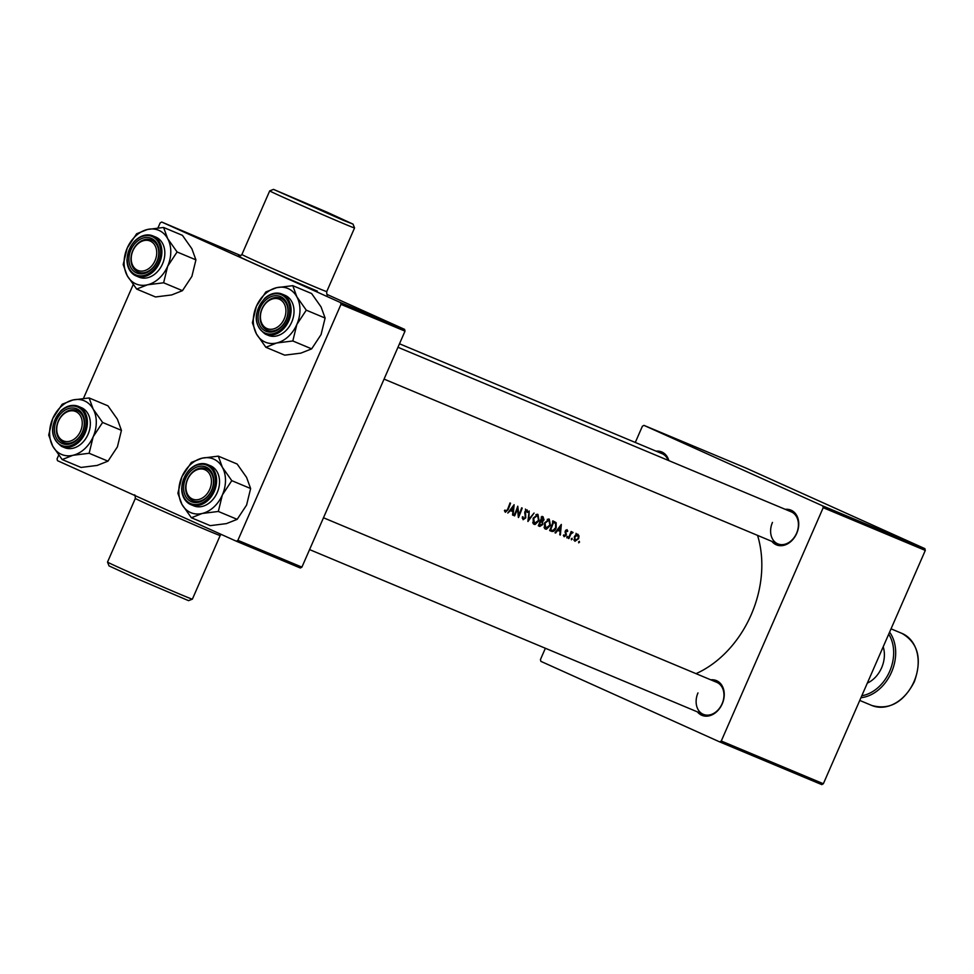 <?xml version="1.0" encoding="UTF-8"?>
<svg xmlns="http://www.w3.org/2000/svg" width="974" height="974" viewBox="0 0 974 974"><rect width="100%" height="100%" fill="white"/><g stroke="black" fill="none" stroke-linecap="round" stroke-linejoin="round"><path stroke-width="1.46" d="M343.42 220.343L353.051 224.13L326.984 212.162L273.511 189.382L343.42 220.343M353.051 224.13L354.548 227.94A46.302 0.621 -156.4 0 1 354.548 227.953A46.302 0.621 -156.4 0 1 344.272 223.898A46.302 0.621 -156.4 0 1 297.24 203.542A46.302 0.621 -156.4 0 1 269.688 190.88A46.302 0.621 -156.4 0 1 269.701 190.88L241.893 254.518A46.302 0.621 23.6 0 0 269.433 267.18A46.302 0.621 23.6 0 0 316.465 287.537A46.302 0.621 23.6 0 0 326.74 291.591C326.655 294.136 326.984 295.292 327.702 295.073M192.365 599.156L188.554 600.654L135.082 577.874L109.015 565.894L107.517 562.095A46.302 0.621 23.6 0 0 135.325 574.867A46.302 0.621 23.6 0 0 182.089 595.102A46.302 0.621 23.6 0 0 192.365 599.156A46.302 0.621 23.6 0 0 192.377 599.156L220.173 535.517A46.302 0.621 -156.4 0 1 209.897 531.463A46.302 0.621 -156.4 0 1 162.865 511.107A46.302 0.621 -156.4 0 1 135.325 498.445C135.203 495.583 134.887 494.427 134.363 494.962M785.275 509.341A18.81 14.318 112.7 0 1 796.72 533.375A18.81 14.318 112.7 0 1 771.871 541.374M772.467 522.417A17.362 13.222 -67.3 0 0 777.824 543.869A17.362 13.222 -67.3 0 0 796.574 533.277A17.362 13.222 -67.3 0 0 791.229 511.837L397.964 347.28M710.789 679.828A18.81 14.318 112.7 0 1 722.233 703.861A18.81 14.318 112.7 0 1 697.396 711.86M697.981 692.904A17.362 13.222 -67.3 0 0 703.338 714.356A17.362 13.222 -67.3 0 0 722.099 703.764A17.362 13.222 -67.3 0 0 716.742 682.324L323.478 517.766M656.086 451.157A18.81 14.318 112.7 0 1 668.858 460.629M668.188 460.349A17.362 13.222 -67.3 0 0 662.028 453.641L399.486 343.785M757.553 535.383A99.835 76.009 112.7 0 1 751.137 614.862A99.835 76.009 112.7 0 1 696.033 673.655M578.702 542.847L579.372 541.301L578.702 542.847M574.977 541.288L578.629 538.683L579.006 535.992L577.838 534.178L575.817 534.665L574.27 536.869L574.977 541.288M571.397 539.791L572.067 538.245L571.397 539.791M568.889 538.598L568.889 538.598A99.835 76.009 -67.3 0 0 569.863 536.309L570.91 533.995L573.089 532.474L571.275 532.754A99.835 76.009 -67.3 0 0 571.665 531.731L571.117 531.512A99.835 76.009 112.7 0 1 568.341 538.379M566.892 537.904L567.562 536.357L566.892 537.904M564.129 536.747L566.186 535.298L565.724 531.901L566.734 530.526L567.197 531.561L567.769 531.11L567.038 529.661L565.273 531.025L565.626 535.103L564.445 535.895L563.946 534.848L563.337 535.335L564.129 536.747M560.354 535.03L559.746 534.775L560.354 535.03L561.328 524.45L554.985 532.79L555.594 533.034L554.985 532.79M551.394 531.28L549.628 530.55L551.394 531.28C553.329 531.974 554.924 530.854 556.178 527.932L556.154 522.685L553.329 521.102A99.835 76.009 112.7 0 1 549.628 530.55M545.428 529.065L546.475 529.223L550.407 525.376L549.263 519.118L544.49 522.953L544.576 528.432L545.428 529.065M539.827 526.447L538.293 525.802L539.827 526.447L542.762 524.548L542.567 521.662L544.016 519.933L543.09 516.817L541.994 516.354A99.835 76.009 112.7 0 1 538.293 525.802M534.081 524.316L535.128 524.475L539.072 520.627L537.928 514.382L533.155 518.205L533.228 523.683L534.081 524.316M527.969 521.48L534.069 513.042L528.833 519.337L529.186 510.997L527.896 521.443M523.099 519.726L525.753 517.864L525.461 511.679L526.666 510.79L527.251 512.446L527.92 512.044L527.031 509.816L524.901 511.496L525.217 517.62L523.501 518.765L522.965 516.719L522.295 516.987L523.099 519.726M518.497 517.511L518.497 517.511A99.835 76.009 -67.3 0 0 522.198 508.075L521.65 507.844A99.835 76.009 112.7 0 1 518.874 515.124L517.766 506.224A99.835 76.009 112.7 0 1 514.065 515.66L514.065 515.66M513.14 515.27L512.543 515.027L513.14 515.27L514.114 504.69L507.783 513.03L510.486 510.644L512.957 511.679L512.543 515.027M505.372 512.3L508.124 509.609A99.835 76.009 -67.3 0 0 510.546 503.205L509.999 502.974A99.835 76.009 112.7 0 1 507.624 509.292L505.798 511.362L505.019 510.047L504.41 510.644L505.372 512.3M555.594 533.034L557.7 530.404L560.16 531.427L559.746 534.775M514.613 515.891A99.835 76.009 -67.3 0 0 517.511 508.684L518.375 517.462M240.968 255.675L161.733 222.035L340.559 302.585L404.587 329.37L405.014 331.148L340.985 304.363L340.559 302.585M327.069 294.452L404.587 329.37M237.887 540.339L301.916 567.124L300.333 568L236.305 541.203L237.887 540.339L340.985 304.363M301.916 567.124L405.014 331.148M58.696 455.138L57.052 458.888L57.478 460.665L236.305 541.203M83.496 398.366L133.17 284.651M157.983 227.879L160.15 222.912L161.733 222.035M924.874 548.642L746.06 468.092L643.96 425.37L822.774 505.92L924.874 548.642L925.3 550.42L823.2 507.697L822.774 505.92M545.379 648.258L540.436 659.568L540.862 661.346L719.676 741.896L721.271 741.019L823.359 783.741L925.3 550.42M721.271 741.019L823.2 507.697M823.359 783.741L821.776 784.618L719.676 741.896M635.291 442.452L642.377 426.247L643.96 425.37M135.325 498.445L107.517 562.083A46.302 0.621 23.6 0 0 107.517 562.095M504.447 510.607L505.469 511.07M504.435 510.741L505.798 511.362M511.715 510.035L511.581 511.058M509.926 510.352L512.957 511.679M513.432 506.748L513.067 510.595L511.155 509.792L513.432 506.748L512.835 506.48M518.156 514.796L518.874 515.124M522.271 518.205L523.501 518.765M525.4 509.085L526.167 511.265M527.178 511.715L527.92 512.044M525.583 510.303L526.666 510.79M524.657 512.738L525.351 513.054M524.816 513.895L525.716 514.296M537.112 514.223L537.709 515.416M534.202 523.233L533.143 523.574M537.611 515.368L535.907 514.601L537.611 515.368L538.525 520.396L534.482 523.355L533.691 518.424L537.611 515.368M532.705 522.563L534.482 523.355M541.982 516.378L542.542 517.705M541.167 517.084L542.895 517.864L541.654 517.316L542.847 517.839L543.468 519.726L540.667 520.81L542.567 521.662M540.667 520.81L541.094 521.76M541.958 522.259L540.144 521.333L541.958 522.259L542.762 524.548M539.608 525.23L538.354 525.668M540.521 520.384L541.057 520.615A99.835 76.009 -67.3 0 0 542.189 517.571M542.214 524.329L539.255 525.071A99.835 76.009 -67.3 0 0 540.68 521.589M548.447 518.972L549.044 520.165M545.537 527.981L544.49 528.31M548.946 520.116L549.86 525.144L545.817 528.103L545.038 523.172L548.946 520.116L547.242 519.349L548.946 520.116M544.04 527.299L545.817 528.103M552.83 520.834L556.154 522.685M554.474 521.93L554.937 522.989M551.759 530.294L549.665 530.477M550.054 529.576L550.59 529.819A99.835 76.009 -67.3 0 0 553.524 522.32L552.477 521.821M550.59 529.819L552.928 530.513L555.643 527.701L555.533 523.464L553.524 522.32M558.93 529.783L558.796 530.818M557.14 530.1L560.16 531.427M560.634 526.508L560.281 530.355L558.358 529.552L560.634 526.508L560.05 526.24M566.978 530.757L567.769 531.11M565.809 530.1L566.734 530.526M565.103 531.621L565.724 531.901M565.577 533.764L566.43 534.154M563.337 535.396L564.445 535.895M566.783 536.918L567.696 537.331M572.176 532.048L573.089 532.474M571.531 532.498L572.322 532.851M570.277 533.715L570.91 533.995M571.288 538.805L572.201 539.219M576.036 533.362L577.144 535.152M578.13 535.59L579.006 535.992M576.145 534.409L577.521 535.03L578.629 538.683M574.709 540.18L574.1 540.448M578.081 538.464L575.33 540.448L574.818 537.1L577.521 535.03M573.893 539.803L575.33 540.448M578.58 541.848L579.506 542.262M279.538 299.31A15.913 12.114 -67.3 0 0 262.116 308.916A15.913 12.114 -67.3 0 0 266.803 328.469A15.913 12.114 -67.3 0 0 284.225 318.863A15.913 12.114 -67.3 0 0 279.538 299.31M267.083 330.162A17.362 13.222 112.7 0 1 261.909 308.989A17.362 13.222 112.7 0 1 280.743 298.239A17.362 13.222 112.7 0 1 280.987 298.348A17.362 13.222 112.7 0 1 286.161 319.521A17.362 13.222 112.7 0 1 267.339 330.271A17.362 13.222 112.7 0 1 267.083 330.162M222.352 467.276A29.123 22.171 112.7 0 1 225.493 480.365A29.123 22.171 112.7 0 1 222.364 494.926L231.788 480.657L222.352 467.276L218.298 456.136L202.129 458.17L191.354 462.443L181.931 476.712L177.889 493.246L181.943 504.374L191.379 517.766L202.166 513.481L218.334 511.46L222.364 494.926A29.123 22.171 112.7 0 1 202.166 513.481A29.123 22.171 112.7 0 1 181.943 504.374A29.123 22.171 112.7 0 1 181.931 476.712A29.123 22.171 112.7 0 1 202.129 458.17A29.123 22.171 -67.3 0 1 222.352 467.276M213.756 480.852A18.81 14.318 112.7 0 1 198.696 502.243A18.81 14.318 112.7 0 1 183.611 487.901A18.81 14.318 112.7 0 1 198.684 466.509A18.81 14.318 112.7 0 1 213.756 480.852M185.632 487.986A17.362 13.222 -67.3 0 0 192.852 500.758A17.362 13.222 -67.3 0 0 213.464 481.485A17.362 13.222 -67.3 0 0 206.257 468.725A17.362 13.222 -67.3 0 0 185.632 487.986M219.54 481.765A21.708 16.521 -67.3 0 0 210.53 465.803L207.584 464.574A21.708 16.521 112.7 0 1 216.605 480.523A21.708 16.521 112.7 0 1 190.831 504.617A21.708 16.521 112.7 0 1 181.809 488.656A21.708 16.521 112.7 0 1 207.584 464.574C193.108 462.419 184.451 470.393 181.639 488.498C181.87 496.436 184.926 501.805 190.831 504.617L193.777 505.847A21.708 16.521 -67.3 0 0 219.54 481.765M218.298 456.136L237.145 464.026L246.58 477.406L250.635 488.534L231.788 480.657M250.635 488.534L246.592 505.068L237.169 519.349L218.334 511.46M237.169 519.349L226.394 523.622L210.226 525.643L191.379 517.766M137.602 270.285A15.913 12.114 -67.3 0 0 155.024 260.679A15.913 12.114 -67.3 0 0 150.349 241.114A15.913 12.114 -67.3 0 0 132.927 250.72A15.913 12.114 -67.3 0 0 137.602 270.285M151.798 240.152A17.362 13.222 112.7 0 1 156.972 261.324A17.362 13.222 112.7 0 1 138.138 272.075A17.362 13.222 112.7 0 1 137.894 271.965A17.362 13.222 112.7 0 1 132.72 250.793A17.362 13.222 112.7 0 1 151.542 240.042A17.362 13.222 112.7 0 1 151.798 240.152M93.175 436.742A29.123 22.171 112.7 0 1 84.641 448.856A29.123 22.171 112.7 0 1 72.965 455.296L89.133 453.275L93.175 436.742L102.599 422.46L93.163 409.08L89.109 397.952L72.94 399.973L62.166 404.247L52.742 418.528L48.7 435.061L52.754 446.189L62.19 459.57L72.965 455.296A29.123 22.171 112.7 0 1 52.754 446.189A29.123 22.171 112.7 0 1 52.742 418.528A29.123 22.171 112.7 0 1 72.94 399.973A29.123 22.171 112.7 0 1 93.163 409.08A29.123 22.171 -67.3 0 1 93.175 436.742M77.043 439.895A18.81 14.318 112.7 0 1 56.443 438.166A18.81 14.318 112.7 0 1 61.946 412.477A18.81 14.318 112.7 0 1 82.546 414.206A18.81 14.318 112.7 0 1 77.043 439.895M63.395 413.889A17.362 13.222 -67.3 0 0 56.443 429.972A17.362 13.222 -67.3 0 0 63.663 442.561A17.362 13.222 -67.3 0 0 77.323 439.201A17.362 13.222 -67.3 0 0 84.275 423.13A17.362 13.222 -67.3 0 0 77.056 410.529A17.362 13.222 -67.3 0 0 63.395 413.889M81.658 443.45A21.708 16.521 -67.3 0 0 90.351 423.361A21.708 16.521 -67.3 0 0 81.329 407.607L78.395 406.377A21.708 16.521 112.7 0 1 87.404 422.119A21.708 16.521 112.7 0 1 78.724 442.22A21.708 16.521 112.7 0 1 61.642 446.421L64.576 447.65A21.708 16.521 -67.3 0 0 81.658 443.45M89.109 397.952L107.944 405.829L117.391 419.21L121.433 430.35L117.404 446.871L107.98 461.152L89.133 453.275M121.433 430.35L102.599 422.46M107.98 461.152L97.193 465.426L81.025 467.447L62.19 459.57M205.064 469.797A15.913 12.114 -67.3 0 0 187.641 479.403A15.913 12.114 -67.3 0 0 192.316 498.956A15.913 12.114 -67.3 0 0 209.739 489.35A15.913 12.114 -67.3 0 0 205.064 469.797M192.608 500.648A17.362 13.222 112.7 0 1 187.422 479.476A17.362 13.222 112.7 0 1 206.257 468.725A17.362 13.222 112.7 0 1 206.5 468.835A17.362 13.222 112.7 0 1 211.675 490.007A17.362 13.222 112.7 0 1 192.852 500.758A17.362 13.222 112.7 0 1 192.608 500.648M292.784 285.662L311.619 293.539L321.067 306.92L325.109 318.048L321.079 334.581L311.656 348.862L300.869 353.136L284.7 355.157L265.865 347.28L276.64 342.994L292.821 340.973L296.851 324.452L306.274 310.17L296.839 296.79L292.784 285.662L276.616 287.683L265.841 291.957L256.418 306.226A29.123 22.171 112.7 0 1 264.952 294.111A29.123 22.171 112.7 0 1 276.616 287.683A29.123 22.171 112.7 0 1 296.839 296.79A29.123 22.171 112.7 0 1 296.851 324.452A29.123 22.171 112.7 0 1 276.64 342.994A29.123 22.171 112.7 0 1 256.43 333.887L265.865 347.28M265.622 300.175A18.81 14.318 112.7 0 1 286.222 301.903A18.81 14.318 112.7 0 1 280.719 327.605A18.81 14.318 112.7 0 1 260.119 325.876A18.81 14.318 112.7 0 1 265.622 300.175M280.999 326.911A17.362 13.222 -67.3 0 0 287.951 310.828A17.362 13.222 -67.3 0 0 280.743 298.239A17.362 13.222 -67.3 0 0 267.071 301.599A17.362 13.222 -67.3 0 0 260.119 317.67A17.362 13.222 -67.3 0 0 267.339 330.271A17.362 13.222 -67.3 0 0 280.999 326.911M265.318 334.131L268.252 335.36A21.708 16.521 -67.3 0 0 285.333 331.16A21.708 16.521 -67.3 0 0 294.026 311.059A21.708 16.521 -67.3 0 0 285.005 295.317L282.07 294.087A21.708 16.521 112.7 0 1 291.08 309.829A21.708 16.521 112.7 0 1 282.399 329.93A21.708 16.521 112.7 0 1 265.318 334.131C253.41 324.963 253.228 313.007 264.745 298.275C270.431 293.32 276.202 291.92 282.07 294.087A21.708 16.521 112.7 0 0 264.989 298.288M256.418 306.226L252.376 322.759L256.43 333.887A29.123 22.171 -67.3 0 1 256.418 306.226M325.109 318.048L306.274 310.17M311.656 348.862L292.821 340.973M63.127 440.772A15.913 12.114 -67.3 0 0 80.55 431.165A15.913 12.114 -67.3 0 0 75.862 411.6A15.913 12.114 -67.3 0 0 58.44 421.206A15.913 12.114 -67.3 0 0 63.127 440.772M77.311 410.638A17.362 13.222 112.7 0 1 82.486 431.811A17.362 13.222 112.7 0 1 63.663 442.561A17.362 13.222 112.7 0 1 63.407 442.452A17.362 13.222 112.7 0 1 58.233 421.279A17.362 13.222 112.7 0 1 77.056 410.529A17.362 13.222 112.7 0 1 77.311 410.638M163.595 227.466L182.43 235.343L191.866 248.735L195.92 259.863L191.89 276.385L182.455 290.666L163.62 282.789L167.662 266.255L177.085 251.974L167.65 238.593L163.595 227.466L147.427 229.487L136.64 233.76L127.217 248.041L123.187 264.575L127.229 275.703A29.123 22.171 112.7 0 1 124.1 262.603A29.123 22.171 112.7 0 1 127.217 248.041A29.123 22.171 112.7 0 1 147.427 229.487A29.123 22.171 112.7 0 1 167.65 238.593A29.123 22.171 112.7 0 1 167.662 266.255A29.123 22.171 112.7 0 1 147.451 284.81L163.62 282.789M128.909 259.218A18.81 14.318 112.7 0 1 143.969 237.826A18.81 14.318 112.7 0 1 159.054 252.181A18.81 14.318 112.7 0 1 143.982 273.56A18.81 14.318 112.7 0 1 128.909 259.218M158.762 252.814A17.362 13.222 -67.3 0 0 151.542 240.042A17.362 13.222 -67.3 0 0 130.93 259.315A17.362 13.222 -67.3 0 0 138.138 272.075A17.362 13.222 -67.3 0 0 158.762 252.814M139.063 277.164A21.708 16.521 -67.3 0 0 164.837 253.082A21.708 16.521 -67.3 0 0 155.816 237.12L152.869 235.891A21.708 16.521 112.7 0 1 161.891 251.852A21.708 16.521 112.7 0 1 136.117 275.934A21.708 16.521 112.7 0 1 127.107 259.985A21.708 16.521 112.7 0 1 152.869 235.891C138.393 233.736 129.749 241.71 126.937 259.815C127.156 267.753 130.224 273.134 136.117 275.934L139.063 277.164M182.455 290.666L171.68 294.939L155.511 296.96L136.677 289.083L147.451 284.81A29.123 22.171 -67.3 0 1 127.229 275.703L136.677 289.083M195.92 259.863L177.085 251.974M867.335 683.103A26.042 19.833 -67.3 0 0 881.604 667.811A26.042 19.833 -67.3 0 0 883.187 646.809M317.317 291.092A49.187 0.657 -156.4 0 1 263.747 267.874A49.187 0.657 -156.4 0 1 238.8 256.199M565.078 532.425L566.052 532.875M215.388 480.474A20.831 15.864 -67.3 0 0 198.672 464.586A20.831 15.864 -67.3 0 0 181.992 488.278A20.831 15.864 -67.3 0 0 198.696 504.167A20.831 15.864 -67.3 0 0 215.388 480.474M61.313 410.578A21.708 16.521 112.7 0 1 78.395 406.377C72.526 404.222 66.756 405.622 61.07 410.578C49.54 425.309 49.735 437.253 61.642 446.421M77.847 441.368A20.831 15.864 -67.3 0 0 83.947 412.915A20.831 15.864 -67.3 0 0 61.131 410.991A20.831 15.864 -67.3 0 0 55.043 439.457A20.831 15.864 -67.3 0 0 77.847 441.368M264.818 298.701A20.831 15.864 -67.3 0 0 258.719 327.167A20.831 15.864 -67.3 0 0 281.535 329.078A20.831 15.864 -67.3 0 0 287.622 300.613A20.831 15.864 -67.3 0 0 264.818 298.701M127.277 259.595A20.831 15.864 -67.3 0 0 143.994 275.484A20.831 15.864 -67.3 0 0 160.673 251.791A20.831 15.864 -67.3 0 0 143.969 235.903A20.831 15.864 -67.3 0 0 127.277 259.595M871.803 705.468A39.07 29.744 -67.3 0 0 914.002 681.654A39.07 29.744 -67.3 0 0 901.961 633.404C918.19 642.925 922.317 659.045 914.33 681.776C903.543 702.449 889.359 710.338 871.803 705.468L859.762 700.44M861.807 695.74A37.621 28.648 -67.3 0 0 889.639 671.427A37.621 28.648 -67.3 0 0 888.714 634.159M889.591 632.15A39.07 29.744 112.7 0 1 891.502 672.243A39.07 29.744 112.7 0 1 860.943 697.713M238.691 256.174L238.691 256.174C238.642 256.929 239.714 256.369 241.893 254.518M354.548 227.953L326.74 291.591M220.173 535.517L221.098 534.361M273.511 189.382L269.701 190.88M541.191 521.808L539.255 520.932M777.824 543.869L384.06 379.105M309.574 549.592L703.338 714.356M891.04 628.827L901.961 633.404"/></g></svg>
